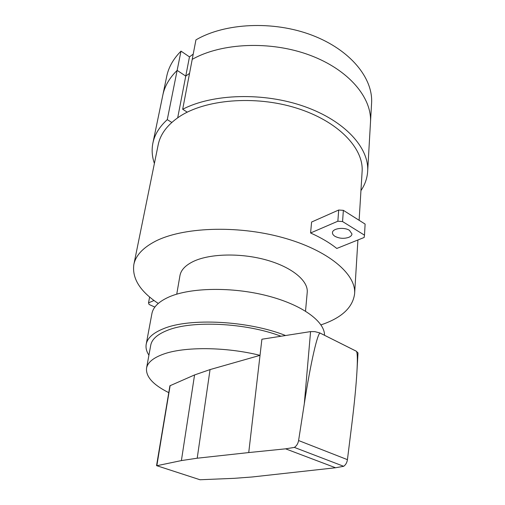 <?xml version="1.0" encoding="UTF-8"?>
<svg xmlns="http://www.w3.org/2000/svg" width="505" height="505" viewBox="0 0 505 505"><rect width="100%" height="100%" fill="white"/><g stroke="black" fill="none" stroke-linecap="round" stroke-linejoin="round"><path stroke-width="0.76" d="M158.261 303.454C140.106 291.423 131.963 278.463 133.838 264.582C135.611 255.726 142.625 248.037 154.89 241.523C181.977 227.237 236.46 224.895 282.188 237.451C328.004 249.931 356.259 274.057 354.624 293.651C352.837 307.545 341.62 317.948 320.972 324.879M133.838 264.582L158.191 144.765C160.312 134.267 167.206 125.006 178.884 116.996C204.67 99.428 254.81 94.997 296.492 108.089C338.255 121.099 363.903 148.35 362.11 171.612L359.124 220.294M364.484 235.153L364.162 237.47L336.784 248.46C329.727 242.817 320.997 237.659 310.588 232.982L311.598 222.036L338.697 210.023L343.368 210.345L365.115 224.081L364.484 235.153L342.554 221.556L337.858 221.222L310.588 232.982M348.728 237.356C343.981 238.897 339.423 238.568 335.042 236.359C333.268 235.261 332.41 234.03 332.467 232.672C332.378 228.405 344.12 226.77 349.479 230.362L351.972 233.973C351.827 235.374 350.741 236.498 348.728 237.356M343.368 210.345L342.554 221.556M338.697 210.023L337.858 221.222M149.625 297.009L148.52 302.867L154.025 300.494M154.858 307.091L149.095 304.471L148.52 302.867M285.577 335.522C248.504 320.7 189.627 317.702 163.614 328.648C153.173 332.833 147.372 338.022 146.21 344.227C145.585 347.819 146.488 351.474 148.918 355.192M146.21 344.227L151.898 313.649C153.135 307.027 158.917 301.434 169.244 296.864C190.644 287.534 232.003 286.739 266.993 295.715C302.047 304.66 324.791 321.426 324.519 335.269M176.744 294.169L179.944 275.642C180.96 269.948 185.556 265.157 193.731 261.268C210.276 253.523 241.125 252.835 266.646 260.062C292.225 267.259 308.429 280.938 307.223 292.395L305.519 311.124M343.671 466.298L294.364 447.405C296.605 445.909 298.013 443.624 298.594 440.543L304.313 403.71C310.632 362.723 317.879 331.305 320.303 333.18L356.259 351.196C357.42 351.953 357.647 358.802 356.934 371.731C356.113 385.675 354.441 402.965 351.909 423.607L347.434 459.651C346.973 462.624 345.717 464.84 343.671 466.298L335.547 467.756L252.052 476.991L234.219 478.33L200.012 479.75L156.55 465.635L169.914 385.776L194.564 374.944L210.055 369.584L260.024 355.35C225.659 346.765 183.997 346.544 163.285 354.194C153.166 357.887 147.586 362.54 146.545 368.164C145.718 376.68 153.122 384.842 168.765 392.65M169.914 385.776L156.847 465.724L181.396 460.579L197.202 458.212L248.738 452.568L261.899 339.234L310.575 331.602L304.313 403.71M146.545 368.164L150.743 345.199C151.847 339.265 157.415 334.31 167.445 330.333C191.812 320.252 245.853 322.777 281.007 336.235M356.934 371.731L358.007 352.932L356.259 351.177L319.747 332.896L314.76 331.615L310.575 331.602M156.847 465.724L200.012 479.75M248.738 452.568L285.596 448.831L335.547 467.756M285.596 448.831L294.364 447.405M182.684 109.269C212.592 93.696 263.679 92.068 304.382 106.492C345.167 120.872 369.294 148.085 367.659 171.365L370.481 122.469C372.16 97.957 348.993 69.747 309.773 55.171C270.642 40.551 221.373 42.773 192.216 59.369C221.373 42.773 270.642 40.551 309.773 55.171C348.993 69.747 372.16 97.957 370.481 122.469L371.579 103.31C373.283 78.357 350.483 49.799 311.882 35.161C273.356 20.478 224.801 22.921 195.94 39.882L182.684 109.269L187.267 112.16M189.47 56.882L185.758 76.085L177.141 70.391L181.005 51.131L189.47 56.882L193.219 54.117M171.814 122.437L167.269 119.647L177.141 70.391L185.758 76.085L189.545 73.376L185.758 76.085L177.691 117.81M177.141 70.391C169.434 77.959 164.662 86.204 162.825 95.129C164.662 86.204 169.434 77.959 177.141 70.391M154.397 163.418C152.043 156.651 151.544 149.878 152.889 143.092L166.719 76.337C168.588 67.253 173.348 58.851 181.005 51.131M367.659 171.365C367.211 178.271 364.97 184.685 360.942 190.612M152.889 143.092C154.631 134.608 159.422 126.793 167.269 119.647M298.594 440.543L347.434 459.651M210.055 369.584L197.202 458.212M170.153 385.542L156.752 465.692M194.564 374.944L181.396 460.579M357.912 239.976L354.624 293.651"/></g></svg>
